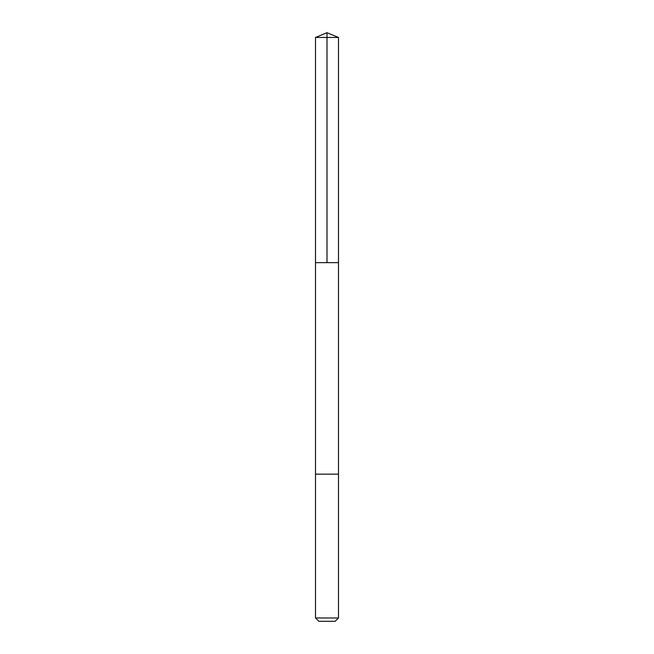 <?xml version="1.0" encoding="UTF-8"?>
<svg xmlns="http://www.w3.org/2000/svg" width="654" height="654" viewBox="0 0 654 654"><rect width="100%" height="100%" fill="white"/><g stroke="black" fill="none" stroke-linecap="round" stroke-linejoin="round"><path stroke-width="0.98" d="M336.369 262.646L338.494 262.646L338.494 37.466L315.506 37.466L315.506 262.646L338.494 262.646L338.494 474.15L315.506 474.15L315.506 262.646L336.369 262.646M338.494 474.15L315.506 474.15L315.506 617.981L338.494 617.981L338.494 474.15M338.494 617.981L335.175 621.3L318.825 621.3L315.506 617.981M327 262.646L327 32.7L315.506 37.466M327 32.7L338.494 37.466"/></g></svg>
